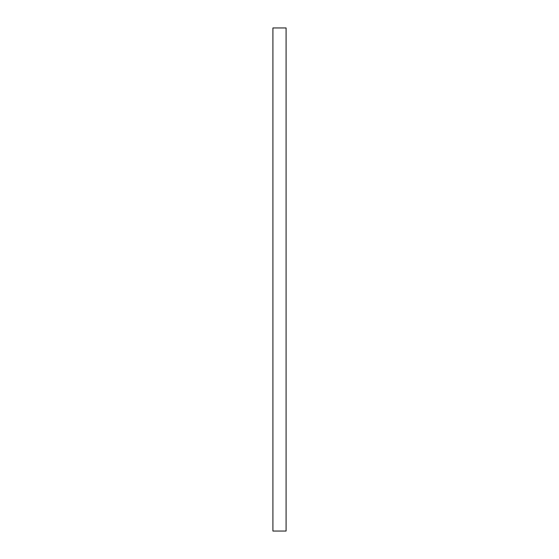 <?xml version="1.0" encoding="UTF-8"?>
<svg xmlns="http://www.w3.org/2000/svg" width="559" height="559" viewBox="0 0 559 559"><rect width="100%" height="100%" fill="white"/><g stroke="black" fill="none" stroke-linecap="round" stroke-linejoin="round"><path stroke-width="0.84" d="M272.911 27.95L286.089 27.95L286.089 531.05L272.911 531.05L272.911 27.95"/></g></svg>
